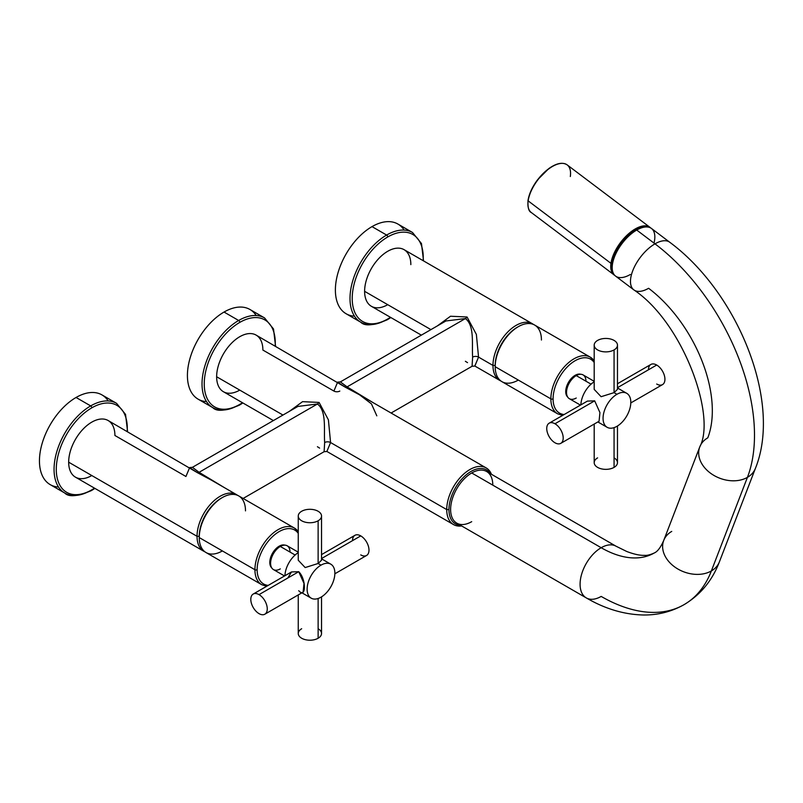 <?xml version="1.0" encoding="UTF-8"?>
<svg xmlns="http://www.w3.org/2000/svg" width="803" height="803" viewBox="0 0 803 803"><rect width="100%" height="100%" fill="white"/><g stroke="black" fill="none" stroke-linecap="round" stroke-linejoin="round"><path stroke-width="1.2" d="M421.354 335.152L371.377 306.294A32.692 18.881 -60 0 1 364.612 291.328L430.93 329.621L364.612 291.328A32.692 18.881 -60 0 1 378.886 258.425A32.692 18.881 -60 0 1 404.08 249.663L532.439 323.77A32.692 18.881 120 0 0 507.245 332.532A32.692 18.881 120 0 0 492.972 365.435A32.692 18.881 120 0 0 499.747 380.401A32.692 18.881 120 0 0 500.891 380.983A32.692 18.881 -60 0 1 492.972 365.435L478.548 357.104L492.972 365.435L495.19 365.435L492.972 365.435A32.692 18.881 -60 0 1 507.978 331.78A32.692 18.881 -60 0 1 533.513 324.482A32.692 18.881 120 0 0 532.439 323.77M391.091 413.023L472.074 366.268L474.854 366.038L478.548 357.104L476.37 334.409L467.065 316.994L450.513 316.231L437.324 325.928L450.513 316.231L467.065 316.994L476.37 334.409L478.548 357.104A4.186 2.419 0 0 0 472.626 357.104L472.074 366.268L472.626 357.104C471.732 344.397 474.784 325.576 465.379 318.57C474.784 325.576 471.732 344.397 472.626 357.104A4.186 2.419 180 0 1 478.548 357.104L474.824 366.017L499.747 380.401M203.801 551.26L75.442 477.153A32.692 18.881 -60 0 1 68.667 462.187L197.036 536.294A32.692 18.881 120 0 0 203.801 551.26A32.692 18.881 120 0 0 204.956 551.842A32.692 18.881 -60 0 1 197.036 536.294L68.667 462.187A32.692 18.881 -60 0 1 82.94 429.284A32.692 18.881 -60 0 1 108.134 420.521L197.418 472.676L211.59 480.244L197.418 472.676L189.649 467.587L185.935 476.49L114.909 435.487A32.692 18.881 120 0 0 91.793 422.137A32.692 18.881 120 0 0 68.667 462.187A32.692 18.881 120 0 0 91.793 475.537M237.578 495.341A32.692 18.881 120 0 0 236.504 494.628A32.692 18.881 120 0 0 211.309 503.391A32.692 18.881 120 0 0 197.036 536.294L199.254 536.294L197.036 536.294A32.692 18.881 -60 0 1 212.032 502.638A32.692 18.881 -60 0 1 237.578 495.341M372.712 402.413L347.067 386.885L465.379 318.57L347.067 386.885L340.372 381.897L347.067 386.885L372.712 402.413M445.916 320.969L465.379 318.57A4.186 2.419 120 0 0 467.065 316.994A4.186 2.419 -60 0 1 465.379 318.57L445.916 320.969L340.372 381.897L337.591 382.138M448.947 509.594A31.126 17.967 120 0 0 460.51 525.292A31.126 17.967 120 0 1 448.947 509.594L446.729 509.594A32.692 18.881 120 0 0 453.504 524.57A32.692 18.881 120 0 0 461.645 525.945A32.692 18.881 -60 0 1 446.729 509.594L330.575 442.533L446.729 509.594A32.692 18.881 -60 0 1 465.68 472.395A32.692 18.881 -60 0 1 491.466 474.302A32.692 18.881 120 0 0 486.196 467.938A32.692 18.881 120 0 0 461.002 476.691A32.692 18.881 120 0 0 446.729 509.594L448.947 509.594A31.126 17.967 120 0 1 465.569 475.356A31.126 17.967 120 0 1 490.332 473.64A31.126 17.967 120 0 0 465.569 475.356A31.126 17.967 120 0 0 448.947 509.594M273.381 420.581L223.415 391.723A32.692 18.881 -60 0 1 216.639 376.758L282.957 415.051L216.639 376.758A32.692 18.881 -60 0 1 230.913 343.855A32.692 18.881 -60 0 1 256.107 335.092L345.38 387.247L359.553 394.815L345.38 387.247A4.186 2.419 120 0 0 347.067 386.885A4.186 2.419 -60 0 1 345.38 387.247L337.621 382.158L333.907 391.061L262.882 350.058A32.692 18.881 120 0 0 239.756 336.708A32.692 18.881 120 0 0 216.639 376.758A32.692 18.881 120 0 0 239.756 390.107M243.128 498.452L324.111 451.698L324.653 442.533L324.111 451.698L326.881 451.467L330.575 442.533L328.407 419.839L319.092 402.423L302.55 401.661L289.351 411.357L302.55 401.661L319.092 402.423L328.407 419.839L330.575 442.533A4.186 2.419 -0 0 0 324.653 442.533C323.76 429.826 326.811 411.006 317.416 403.999A4.186 2.419 120 0 0 319.092 402.423A4.186 2.419 -60 0 1 317.416 403.999L297.893 406.428L317.416 403.999C326.811 411.006 323.76 429.826 324.653 442.533A4.186 2.419 180 0 1 330.575 442.533L326.881 451.457L453.504 524.57M517.744 327.002A31.126 17.967 120 0 0 495.19 365.435A31.126 17.967 -60 0 1 517.202 327.313L518.306 326.67A32.692 18.881 120 0 0 495.19 366.72A32.692 18.881 -60 0 1 509.463 333.817A32.692 18.881 -60 0 1 534.657 325.054L590.335 357.194A32.692 18.881 120 0 0 565.141 365.957A32.692 18.881 120 0 0 550.868 398.86L495.19 366.72L550.868 398.86A32.692 18.881 120 0 0 557.633 413.826A32.692 18.881 -60 0 1 550.868 398.86A1.566 0.903 0 0 0 553.086 398.86A31.126 17.967 -60 0 1 569.437 364.863A31.126 17.967 -60 0 1 594.19 362.494A31.126 17.967 120 0 0 569.437 364.863A31.126 17.967 120 0 0 553.086 398.86A31.126 17.967 120 0 0 564.158 414.519A31.126 17.967 -60 0 1 553.086 398.86A1.566 0.903 180 0 1 550.868 398.86A32.692 18.881 -60 0 1 565.141 365.957A32.692 18.881 -60 0 1 590.335 357.194L594.19 360.708M221.809 497.86A31.126 17.967 120 0 0 199.254 536.294A31.126 17.967 -60 0 1 221.267 498.171L222.371 497.529A32.692 18.881 120 0 0 199.254 537.578A32.692 18.881 -60 0 1 213.528 504.675A32.692 18.881 -60 0 1 238.722 495.913L294.39 528.053A32.692 18.881 120 0 0 269.196 536.816A32.692 18.881 120 0 0 254.922 569.718L199.254 537.578L254.922 569.718A32.692 18.881 120 0 0 261.698 584.684A32.692 18.881 -60 0 1 254.922 569.718A1.566 0.903 0 0 0 257.141 569.718A31.126 17.967 -60 0 1 273.502 535.721A31.126 17.967 -60 0 1 298.254 533.353A31.126 17.967 120 0 0 273.502 535.721A31.126 17.967 120 0 0 257.141 569.718A31.126 17.967 120 0 0 268.222 585.377A31.126 17.967 -60 0 1 257.141 569.718A1.566 0.903 180 0 1 254.922 569.718A32.692 18.881 -60 0 1 269.196 536.816A32.692 18.881 -60 0 1 294.39 528.053L298.254 531.566M465.379 361.29L467.547 362.655M376.818 415.844L371.438 403.869L359.553 394.815L486.196 467.938M339.82 391.061A4.186 2.419 180 0 1 333.907 391.061A4.186 2.419 0 0 0 339.82 391.061M317.416 446.719L319.604 448.114M297.953 406.398L192.409 467.326L199.094 472.315A4.186 2.419 -60 0 1 197.418 472.676A4.186 2.419 120 0 0 199.094 472.315L224.74 487.843L199.094 472.315L317.416 403.999L199.094 472.315L192.409 467.326L189.628 467.567M58.529 487.009A51.793 29.902 -60 0 1 40.582 449.8A51.793 29.902 -60 0 1 76.064 397.475L90.679 405.906A1.566 0.903 60 0 1 91.793 407.834A50.218 28.998 -60 0 1 127.195 431.522A50.218 28.998 120 0 0 91.793 407.834A50.218 28.998 120 0 0 56.28 469.343A50.218 28.998 120 0 0 91.793 489.84A50.218 28.998 -60 0 1 56.28 469.343A50.218 28.998 -60 0 1 91.793 407.834A1.566 0.903 -120 0 0 90.679 405.906A51.793 29.902 120 0 0 56.842 451.547A51.793 29.902 120 0 0 64.782 493.052A51.793 29.902 120 0 0 90.679 490.482A1.566 0.903 -120 0 0 91.462 490.563A1.566 0.903 -120 0 0 91.793 489.84A1.566 0.903 60 0 1 91.462 490.563C77.69 496.465 68.797 497.288 64.782 493.052A51.793 29.902 -60 0 1 56.842 451.547A51.793 29.902 -60 0 1 90.679 405.906L76.064 397.475A51.793 29.902 -60 0 1 108.214 400.948M94.503 488.154A50.218 28.998 -60 0 1 91.793 489.84A50.218 28.998 120 0 0 94.503 488.154M64.782 493.052L50.177 484.61A51.793 29.902 -60 0 1 42.238 443.115A51.793 29.902 -60 0 1 76.064 397.475A51.793 29.902 -60 0 1 101.961 394.905L116.576 403.347A51.793 29.902 120 0 0 90.679 405.906A51.793 29.902 -60 0 1 116.576 403.347L125.539 414.398L127.597 431.753M206.501 401.58A51.793 29.902 -60 0 1 188.554 364.371A51.793 29.902 -60 0 1 224.037 312.046L238.652 320.477A1.566 0.903 60 0 1 239.756 322.404A50.218 28.998 -60 0 1 275.168 346.093A50.218 28.998 120 0 0 239.756 322.404A50.218 28.998 120 0 0 204.243 383.914A50.218 28.998 120 0 0 239.756 404.411A50.218 28.998 -60 0 1 204.243 383.914A50.218 28.998 -60 0 1 239.756 322.404A1.566 0.903 -120 0 0 238.652 320.477A51.793 29.902 120 0 0 204.815 366.118A51.793 29.902 120 0 0 212.755 407.623A51.793 29.902 120 0 0 238.652 405.053A1.566 0.903 -120 0 0 239.435 405.134A1.566 0.903 -120 0 0 239.756 404.411A1.566 0.903 60 0 1 239.435 405.134C225.653 411.036 216.76 411.859 212.755 407.623A51.793 29.902 -60 0 1 204.815 366.118A51.793 29.902 -60 0 1 238.652 320.477L224.037 312.046A51.793 29.902 -60 0 1 256.187 315.519M242.476 402.725A50.218 28.998 -60 0 1 239.756 404.411A50.218 28.998 120 0 0 242.476 402.725M212.755 407.623L198.14 399.181A51.793 29.902 -60 0 1 190.201 357.686A51.793 29.902 -60 0 1 224.037 312.046A51.793 29.902 -60 0 1 249.934 309.476L264.548 317.918A51.793 29.902 120 0 0 238.652 320.477A51.793 29.902 -60 0 1 264.548 317.918L273.512 328.969L275.57 346.324M354.464 316.151A51.793 29.902 -60 0 1 336.517 278.942A51.793 29.902 -60 0 1 372.01 226.617L386.614 235.048A1.566 0.903 60 0 1 387.729 236.975A50.218 28.998 -60 0 1 423.141 260.664A50.218 28.998 120 0 0 387.729 236.975A50.218 28.998 120 0 0 352.216 298.485A50.218 28.998 120 0 0 387.729 318.982A50.218 28.998 -60 0 1 352.216 298.485A50.218 28.998 -60 0 1 387.729 236.975A1.566 0.903 -120 0 0 386.614 235.048A51.793 29.902 120 0 0 352.788 280.689A51.793 29.902 120 0 0 360.728 322.194A51.793 29.902 120 0 0 386.614 319.624A1.566 0.903 -120 0 0 387.407 319.704A1.566 0.903 -120 0 0 387.729 318.982A1.566 0.903 60 0 1 387.407 319.704C373.626 325.606 364.733 326.43 360.728 322.194A51.793 29.902 -60 0 1 352.788 280.689A51.793 29.902 -60 0 1 386.614 235.048L372.01 226.617A51.793 29.902 -60 0 1 404.16 230.09M390.439 317.295A50.218 28.998 -60 0 1 387.729 318.982A50.218 28.998 120 0 0 390.439 317.295M410.845 264.629A32.692 18.881 120 0 0 387.729 251.279A32.692 18.881 120 0 0 364.612 291.328A32.692 18.881 120 0 0 387.729 304.678M360.728 322.194L346.113 313.752A51.793 29.902 -60 0 1 338.173 272.257A51.793 29.902 -60 0 1 372.01 226.617A51.793 29.902 -60 0 1 397.907 224.047L412.511 232.489A51.793 29.902 120 0 0 386.614 235.048A51.793 29.902 -60 0 1 412.511 232.489L421.475 243.54L423.542 260.895M280.307 568.885A13.731 7.93 -60 0 1 270.591 563.284A13.731 7.93 -60 0 1 280.307 546.462A13.731 7.93 -60 0 1 290.013 552.062M284.523 575.972L273.432 569.568A13.731 7.93 -60 0 1 271.334 558.567A13.731 7.93 -60 0 1 280.307 546.462L295.133 555.024L280.307 546.462A13.731 7.93 -60 0 1 287.173 545.779L298.254 552.183M284.935 575.731A19.613 11.322 -60 0 1 298.254 552.655A19.613 11.322 -60 0 0 284.935 575.731M320.999 597.181A19.613 11.322 120 0 0 333.807 579.896A19.613 11.322 120 0 0 330.806 564.178A19.613 11.322 120 0 0 320.999 565.151L318.129 563.495L321.541 560.223L321.541 516.028A11.643 6.725 0 0 0 314.354 509.815A11.643 6.725 0 0 0 301.667 511.27A11.643 6.725 0 0 0 298.254 516.028A11.643 6.725 0 0 0 305.441 522.231A11.643 6.725 0 0 0 318.129 520.776L318.129 563.495L320.999 565.151A19.613 11.322 -60 0 1 334.871 573.161A19.613 11.322 -60 0 1 320.999 597.181A19.613 11.322 -60 0 1 307.117 589.171A19.613 11.322 -60 0 1 320.999 565.151A19.613 11.322 120 0 0 308.181 582.436A19.613 11.322 120 0 0 311.183 598.155A19.613 11.322 120 0 0 320.999 597.181M298.254 560.213L305.15 567.56L318.129 563.495L305.17 567.56L298.254 560.243L298.254 516.028M298.726 590.707C306.304 599.199 306.304 578.893 298.726 571.706L291.519 571.927L287.795 578.019M253.216 594.049A11.643 6.725 -120 0 0 251.429 603.374A11.643 6.725 -120 0 0 259.028 613.633A11.643 6.725 60 0 1 250.797 599.369A11.643 6.725 60 0 1 259.028 594.621A11.643 6.725 -120 0 0 253.216 594.049L291.489 571.947L298.726 571.706L304.006 583.45L303.112 592.112L264.849 614.205A11.643 6.725 -120 0 0 266.636 604.88A11.643 6.725 -120 0 0 259.028 594.621L298.726 571.706L259.028 594.621A11.643 6.725 60 0 1 267.258 608.875A11.643 6.725 60 0 1 259.028 613.633A11.643 6.725 -120 0 0 264.849 614.205M301.667 511.27A11.643 6.725 180 0 1 318.129 511.27A11.643 6.725 180 0 1 318.129 520.776A11.643 6.725 180 0 1 301.667 520.776A11.643 6.725 180 0 1 301.667 511.27M321.541 560.213L318.129 563.495L318.129 520.776A11.643 6.725 0 0 0 321.541 516.028M321.541 596.86L321.541 633.497A11.643 6.725 180 0 1 318.129 638.244L318.129 598.496L318.129 638.244A11.643 6.725 0 0 0 318.129 628.739M301.667 628.739A11.643 6.725 0 0 0 301.667 638.244A11.643 6.725 0 0 0 318.129 638.244A11.643 6.725 180 0 1 305.441 639.7A11.643 6.725 180 0 1 298.254 633.497L298.254 594.923M321.541 554.602L354.936 535.31A11.643 6.725 60 0 1 360.758 535.892L321.541 558.537L360.758 535.892A11.643 6.725 -120 0 0 352.527 540.64M360.758 554.893A11.643 6.725 -120 0 0 368.989 550.145A11.643 6.725 -120 0 0 360.758 535.892A11.643 6.725 60 0 1 368.366 546.15A11.643 6.725 60 0 1 366.58 555.475L334.851 573.794M271.715 567.862A13.239 7.639 -60 0 1 269.798 562.411L270.601 562.873L269.798 562.411A13.239 7.639 -60 0 1 274.997 549.724A13.239 7.639 -60 0 1 284.824 545.137A13.239 7.639 120 0 0 274.997 549.724A13.239 7.639 120 0 0 269.798 562.411A13.239 7.639 120 0 0 271.715 567.862M298.254 531.737A32.692 18.881 120 0 0 294.39 528.053M266.666 586.28L261.698 584.684L206.02 552.544A32.692 18.881 -60 0 1 199.254 537.578L199.254 536.294L199.254 537.578A32.692 18.881 120 0 0 222.371 550.928M245.497 510.879A32.692 18.881 120 0 0 222.371 497.529M576.243 398.027A13.731 7.93 -60 0 1 566.527 392.426A13.731 7.93 -60 0 1 576.243 375.603A13.731 7.93 -60 0 1 585.949 381.204M580.459 405.113L569.377 398.71A13.731 7.93 -60 0 1 567.269 387.708A13.731 7.93 -60 0 1 576.243 375.603L591.068 384.165L576.243 375.603A13.731 7.93 -60 0 1 583.108 374.921L594.19 381.325M580.88 404.873A19.613 11.322 -60 0 1 594.19 381.796A19.613 11.322 -60 0 0 580.88 404.873M616.935 426.323A19.613 11.322 120 0 0 629.753 409.038A19.613 11.322 120 0 0 626.741 393.319A19.613 11.322 120 0 0 616.935 394.293L614.064 392.637L617.477 389.365L614.064 392.637L616.935 394.293A19.613 11.322 -60 0 1 630.807 402.303A19.613 11.322 -60 0 1 616.935 426.323A19.613 11.322 -60 0 1 603.063 418.313A19.613 11.322 -60 0 1 616.935 394.293A19.613 11.322 120 0 0 604.117 411.578A19.613 11.322 120 0 0 607.128 427.296A19.613 11.322 120 0 0 616.935 426.323M594.19 345.17A11.643 6.725 0 0 0 601.377 351.373A11.643 6.725 0 0 0 614.064 349.917A11.643 6.725 180 0 1 597.603 349.917A11.643 6.725 180 0 1 597.603 340.412A11.643 6.725 0 0 0 594.19 345.17L594.19 389.365L601.096 396.702L614.064 392.637L601.106 396.702L594.19 389.385M549.152 423.191L587.425 401.088L594.672 400.848L554.973 423.763A11.643 6.725 -120 0 0 549.152 423.191A11.643 6.725 -120 0 0 547.365 432.516A11.643 6.725 -120 0 0 554.973 442.774A11.643 6.725 60 0 1 546.743 428.511A11.643 6.725 60 0 1 554.973 423.763A11.643 6.725 60 0 1 563.204 438.016A11.643 6.725 60 0 1 554.973 442.774A11.643 6.725 -120 0 0 560.795 443.346A11.643 6.725 -120 0 0 562.572 434.021A11.643 6.725 -120 0 0 554.973 423.763L594.672 400.848L599.941 412.601L599.058 421.254L599.941 412.591L594.672 400.848L587.415 401.099M614.064 349.917L614.064 392.637L614.064 349.917A11.643 6.725 0 0 0 617.477 345.17A11.643 6.725 0 0 0 610.29 338.956A11.643 6.725 0 0 0 597.603 340.412A11.643 6.725 180 0 1 614.064 340.412A11.643 6.725 180 0 1 614.064 349.917M617.477 426.002L617.477 462.638A11.643 6.725 180 0 1 614.064 467.386L614.064 427.638L614.064 467.386A11.643 6.725 0 0 0 614.064 457.881M597.603 457.881A11.643 6.725 0 0 0 597.603 467.386A11.643 6.725 0 0 0 614.064 467.386A11.643 6.725 180 0 1 601.377 468.842A11.643 6.725 180 0 1 594.19 462.638L594.19 424.064M617.477 383.744L650.882 364.452A11.643 6.725 60 0 1 656.703 365.034L617.477 387.678L656.703 365.034A11.643 6.725 -120 0 0 648.473 369.781M656.703 384.035A11.643 6.725 -120 0 0 664.934 379.287A11.643 6.725 -120 0 0 656.703 365.034A11.643 6.725 60 0 1 664.302 375.292A11.643 6.725 60 0 1 662.515 384.617L630.797 402.935M567.651 397.003A13.239 7.639 -60 0 1 565.734 391.553L566.537 392.015L565.734 391.553A13.239 7.639 -60 0 1 570.943 378.865A13.239 7.639 -60 0 1 580.76 374.278A13.239 7.639 120 0 0 570.943 378.865A13.239 7.639 120 0 0 565.734 391.553A13.239 7.639 120 0 0 567.651 397.003M594.19 360.878A32.692 18.881 120 0 0 590.335 357.194M562.612 415.422L557.633 413.826L501.965 381.686A32.692 18.881 -60 0 1 495.19 366.72L495.19 365.435L495.19 366.72A32.692 18.881 120 0 0 518.306 380.07M541.433 340.02A32.692 18.881 120 0 0 518.306 326.67M492.791 485.142A29.821 17.214 120 0 0 471.702 472.967A29.821 17.214 120 0 0 450.613 509.493A29.821 17.214 120 0 0 471.702 521.669M671.74 531.405A29.821 22.062 21.1 0 0 663.73 540.449C660.658 547.455 657.506 551.631 654.274 552.976C650.229 554.823 646.947 555.616 644.438 555.355C639.85 555.515 633.989 554.241 626.852 551.531L616.082 546.241L486.608 471.491A29.821 17.214 -60 0 0 471.702 472.967L601.176 547.716A106.197 61.319 -120 0 0 654.274 552.976A106.197 61.319 60 0 1 601.176 547.716A29.821 17.214 -60 0 1 616.082 546.241A29.821 17.214 120 0 0 601.176 547.716A29.821 17.214 -60 0 0 581.693 573.994A29.821 17.214 -60 0 0 586.26 597.894L456.787 523.144A29.821 17.214 -60 0 1 452.219 499.245A29.821 17.214 -60 0 1 471.702 472.967L601.176 547.716A29.821 17.214 120 0 0 581.693 573.994A29.821 17.214 120 0 0 586.26 597.894A29.821 17.214 120 0 0 601.176 596.418A165.84 95.748 -120 0 0 684.096 604.629A165.84 95.748 -120 0 0 711.368 570.943A165.84 95.748 60 0 1 684.096 604.629C700.547 594.742 712.301 580.499 719.378 561.899A29.821 22.062 -158.9 0 1 711.368 570.943A29.821 22.062 21.1 0 0 719.378 561.899L755.432 468.32A29.821 22.062 -158.9 0 1 747.422 477.363L711.368 570.943A29.821 22.062 -158.9 0 1 676.497 568.173A29.821 22.062 -158.9 0 1 663.73 540.449A29.821 22.062 21.1 0 0 676.497 568.173A29.821 22.062 21.1 0 0 711.368 570.943L747.422 477.363A29.821 22.062 21.1 0 0 755.432 468.32C782.463 401.51 737.375 292.212 669.752 242.255A29.821 14.414 127 0 0 654.987 243.841A165.84 95.748 60 0 1 747.422 477.363A29.821 22.062 -158.9 0 1 712.562 474.593A29.821 22.062 -158.9 0 1 699.784 446.869A29.821 22.062 21.1 0 0 712.562 474.593A29.821 22.062 21.1 0 0 747.422 477.363A165.84 95.748 -120 0 0 654.987 243.841A29.821 14.414 -53 0 1 669.752 242.255L651.474 228.464A29.821 14.414 -53 0 0 636.709 230.049A29.821 14.414 -53 0 1 654.003 243.098M707.794 437.826A29.821 22.062 21.1 0 0 699.784 446.869C716.487 415.713 682.911 322.686 633.838 289.873A29.821 14.414 -53 0 1 633.908 267.981A29.821 14.414 -53 0 1 654.987 243.841A29.821 14.414 127 0 0 633.908 267.981A29.821 14.414 127 0 0 633.838 289.873A29.821 14.414 127 0 0 648.603 288.287A106.197 61.319 60 0 1 707.794 437.826M630.325 274.496A29.821 14.414 -53 0 1 612.428 264.448A29.821 14.414 -53 0 1 636.709 230.049L654.987 243.841L636.709 230.049A29.821 14.414 -53 0 0 615.62 254.19A29.821 14.414 -53 0 0 615.56 276.081L633.838 289.873M636.448 230.2L635.564 229.528A29.4 14.213 -53 0 1 648.904 227.229A29.4 14.213 127 0 0 635.564 229.528A29.4 14.213 127 0 0 615.369 252.092A29.4 14.213 127 0 0 613.673 273.943A29.4 14.213 -53 0 1 615.369 252.092A29.4 14.213 -53 0 1 635.564 229.528L636.448 230.2M631.69 233.502A29.4 14.213 127 0 0 614.968 255.675A29.4 14.213 127 0 1 631.69 233.502M650.711 227.972L650.008 227.359A29.821 14.414 127 0 0 627.615 234.657A29.821 14.414 127 0 0 610.963 263.344L528.143 200.87A29.821 14.414 -53 0 1 544.785 172.193A29.821 14.414 -53 0 1 567.189 164.896A29.821 14.414 127 0 0 544.785 172.193A29.821 14.414 127 0 0 528.143 200.87L610.963 263.344A29.821 14.414 127 0 0 614.094 274.977A29.821 14.414 -53 0 1 610.963 263.344L611.625 263.434L610.963 263.344A29.821 14.414 -53 0 1 627.615 234.657A29.821 14.414 -53 0 1 650.008 227.359L567.189 164.896C562.622 161.925 556.499 163.15 548.81 168.57L537.478 179.902C532.228 186.999 529.067 193.894 527.993 200.589L528.143 200.87A29.821 14.414 127 0 0 531.275 212.504A29.821 14.414 -53 0 1 528.143 200.87L527.993 200.589C527.661 207.495 528.755 211.47 531.275 212.504L614.867 275.489M528.153 200.389A29.299 14.163 -53 0 1 557.593 164.143M570.321 176.53A29.821 14.414 127 0 0 567.189 164.896M211.59 480.244L236.504 494.628M94.905 488.395L91.462 490.563M242.877 402.965L239.435 405.134M390.84 317.536L387.407 319.704M330.806 564.178L321.541 558.828M301.918 592.805L311.183 598.155M626.741 393.319L617.477 387.969M597.854 421.946L607.128 427.296M599.058 421.254L560.795 443.346M617.477 389.365L617.477 345.17M586.26 597.894C604.97 608.845 624.011 614.536 643.364 614.998C658.008 615.158 671.579 611.705 684.096 604.629M663.73 540.449L699.784 446.869M578.461 248.097L576.604 246.702"/></g></svg>
